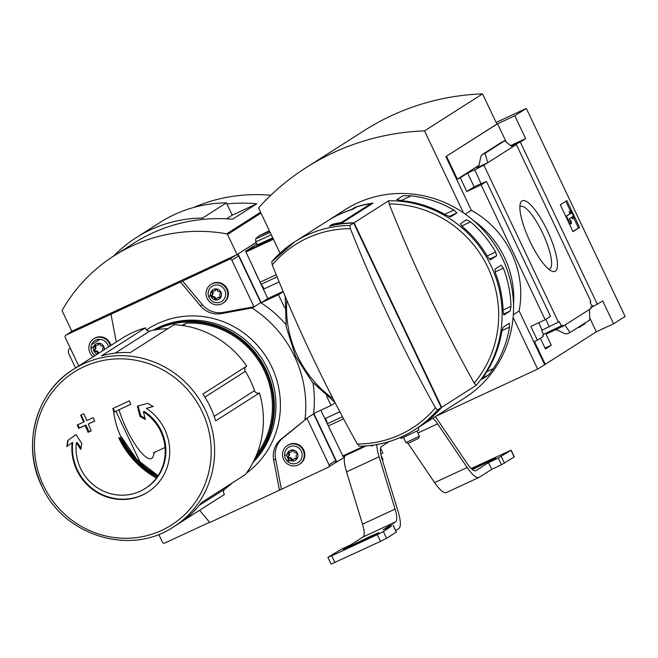 <?xml version="1.0" encoding="UTF-8"?>
<svg xmlns="http://www.w3.org/2000/svg" width="658" height="658" viewBox="0 0 658 658"><rect width="100%" height="100%" fill="white"/><g stroke="black" fill="none" stroke-linecap="round" stroke-linejoin="round"><path stroke-width="0.99" d="M584.765 323.152L585.028 323.703L580.841 325.644M585.028 323.703L579.18 327.429L578.917 326.878M591.846 305.83L592.636 305.435L593.121 306.447L590.777 307.525M511.792 146.512L516.333 144.521L590.9 301.545L590.07 302.071L592.142 306.439L590.695 307.352L591.172 308.363L589.527 309.408L589.757 319.961L570.05 332.529L567.221 333.836L565.041 333.746L557.671 330.217L555.451 329.773M543.467 334.354L562.796 325.142L563.273 326.146L546.017 334.149L551.272 345.22L545.038 348.115M551.272 345.22L545.433 348.946L540.358 338.261M516.333 144.521L483.885 165.199L474.755 169.78L481.047 183.738L486.484 181.468L481.13 184.882L545.169 319.763L530.85 326.409L537.38 340.161L543.105 336.518L542.628 335.506L543.697 334.823L541.624 330.464L542.159 330.127L559.284 321.696L561.348 326.055M563.273 326.146L589.527 309.408M537.38 340.161L534.452 341.518L545.285 364.335L537.635 369.097L513.1 317.427M555.36 271.211A38.937 10.141 -114.9 0 1 551.955 271.219A38.937 10.141 -114.9 0 1 529.468 240.326A38.937 10.141 -114.9 0 1 520.412 203.19A38.937 10.141 -114.9 0 1 545.243 226.418A38.937 10.141 -114.9 0 1 555.36 271.211M483.885 165.199L558.453 322.223M593.121 306.447L602.744 300.986L613.577 323.802L596.321 331.805L545.285 364.335M596.321 331.805L589.716 317.88M486.484 181.468L550.532 316.35L545.169 319.763M545.786 319.369L549.323 326.804M542.159 330.127L538.672 322.782M613.577 323.802L625.1 316.457L526.326 108.43L514.795 115.775L525.635 138.591L520.272 142.013L511.57 146.331M520.272 142.013L597.382 304.399M327.75 220.759L330.53 218.991A111.49 107.575 57.5 0 1 331.402 218.431L344.907 209.82A111.49 107.575 57.5 0 1 495.548 246.018A111.49 107.575 57.5 0 1 464.762 397.86L418.743 427.19A111.49 107.575 -122.5 0 0 441.683 407.31L476.269 385.267L474.196 383.079A406.364 105.856 65.1 0 1 389.149 203.955A108.767 104.943 57.5 0 1 487.874 267.452A108.767 104.943 57.5 0 1 474.196 383.079M331.402 218.431A111.49 107.575 57.5 0 1 332.471 217.757L328.761 220.117A111.49 107.575 57.5 0 1 351.553 209.557L355.254 207.196A111.49 107.575 57.5 0 1 373.16 203.083L342.703 222.494A111.49 107.575 -122.5 0 0 333.573 224.181L331.517 225.488A111.49 107.575 -122.5 0 1 354.07 222.807L388.664 200.756L389.149 203.955M509.333 323.275L509.522 327.141A111.49 107.575 57.5 0 1 493.442 368.579L488.326 375.183L482.084 379.164L485.579 373.588A111.49 107.575 -122.5 0 0 501.659 332.15L503.115 327.24L509.358 323.259M510.97 306.406L510.172 311.012L503.929 314.993L503.107 311.415A111.49 107.575 -122.5 0 0 495.49 273.152L494.923 269.18L501.133 265.215L503.354 268.143A111.49 107.575 57.5 0 1 510.97 306.406L503.074 310.074M466.571 219.788L470.577 221.878A111.49 107.575 57.5 0 1 495.663 252.047L496.65 255.83L490.407 259.803L487.808 257.056A111.49 107.575 -122.5 0 0 462.722 226.895L460.353 223.753L466.604 219.772M450.598 216.893L446.017 215.076A111.49 107.575 -122.5 0 0 403.436 200.838L396.758 199.695L402.976 195.739L411.299 195.829A111.49 107.575 57.5 0 1 453.88 210.058L456.882 212.904L450.631 216.885M435.431 407.787L437.504 409.975L441.271 407.573A111.49 107.575 57.5 0 1 418.332 427.453L414.565 429.847A111.49 107.575 57.5 0 1 359.383 446.198L357.31 444.01A406.364 105.856 -114.9 0 1 272.264 264.894A108.767 104.943 57.5 0 1 307.22 238.147A108.767 104.943 57.5 0 1 350.385 228.663A406.364 105.856 65.1 0 0 435.431 407.787A108.767 104.943 57.5 0 1 357.31 444.01M350.385 228.663L349.9 225.464A111.49 107.575 57.5 0 0 294.71 241.815L271.77 261.695A111.49 107.575 57.5 0 1 294.71 241.815L327.289 221.055A111.49 107.575 -122.5 0 1 352.869 209.269L356.57 206.908A111.49 107.575 -122.5 0 1 370.898 203.618L341.263 222.511A111.49 107.575 57.5 0 0 332.2 224.345L329.321 226.179A111.49 107.575 57.5 0 1 353.659 223.062L441.271 407.573M349.9 225.464L353.659 223.062M371.309 445.417L371.63 446.083L373.802 445.071M435.752 416.341L537.635 369.097M514.795 115.775L497.547 123.778L445.861 156.612L496.897 124.082L482.553 93.88L424.525 130.876A250.953 242.136 -122.5 0 0 306.241 167.535A250.953 242.136 -122.5 0 0 258.512 207.862L280.012 253.149M526.326 108.43L496.116 122.437M446.511 156.308L457.343 179.124L460.271 177.767L466.802 191.527L481.13 184.882M544.635 364.639L519.146 310.954A92.91 89.644 57.5 0 0 471.35 210.297L445.861 156.612M460.271 177.767L467.599 173.095L474.755 169.78M481.944 154.778L484.971 153.355L487.808 162.707L477.066 167.683L479.131 164.813L480.858 156.464L481.944 154.778L501.659 142.21L504.678 140.796L512.418 147.014M525.635 138.591L510.608 145.558M457.343 179.124L478.991 165.322M570.05 332.529L564.918 325.101M484.971 153.355L504.678 140.796M579.616 227.438L573.028 231.641L560.287 204.794L566.867 200.6L579.616 227.438L578.472 227.972L573.768 218.053M519.146 310.954L513.322 314.664M471.35 210.297L465.305 214.146M513.52 304.736A92.91 89.644 -122.5 0 0 473.069 220.2M463.446 212.855L424.525 130.876M482.553 93.88A250.953 242.136 -122.5 0 0 364.277 130.547L306.241 167.535M519.886 206.661A34.619 9.015 -114.9 0 1 520.322 206.406A34.619 9.015 -114.9 0 1 542.809 233.467A34.619 9.015 -114.9 0 1 549.726 269.064A34.619 9.015 -114.9 0 1 549.446 269.221A34.619 9.015 -114.9 0 1 548.969 269.377M572.954 231.484L578.472 227.972M570.552 211.284L565.806 201.282M568.068 219.501L566.48 216.145L571.004 213.258L570.206 211.58L571.029 211.062L574.22 217.765L573.398 218.291L572.6 216.614L569.236 218.76L570.947 220.759L571.489 223.506L568.068 219.501L567.41 219.805M568.249 221.573L570.346 224.033L571.489 223.506M566.48 216.145L565.814 216.449M571.004 213.258L565.79 216.392M570.206 211.58L569.071 212.115L569.869 213.784M571.029 211.062L569.071 212.115M573.398 218.291L572.254 218.818L571.531 217.296M506.208 142.021L497.547 123.778M481.294 183.533L474.13 186.856L467.599 173.095M466.802 191.527L474.13 186.856M271.77 261.695L272.264 264.894M437.504 409.975A111.49 107.575 57.5 0 1 414.565 429.847C397.745 440.449 379.312 445.91 359.252 446.239L359.383 446.198M354.07 222.807L441.683 407.31M355.46 207.624L355.254 207.196M371.227 204.317L370.898 203.618M332.463 224.888L332.2 224.345M145.393 327.865L101.562 355.814A93.337 90.056 -122.5 0 1 130.268 352.622L174.099 324.682A93.337 90.056 57.5 0 1 246.717 366.111L202.878 394.052A93.337 90.056 -122.5 0 1 215.627 420.89L259.458 392.949A93.337 90.056 57.5 0 1 245.302 474.624L201.463 502.564A93.337 90.056 -122.5 0 1 180.637 522.345L224.477 494.405A93.337 90.056 57.5 0 1 222.544 495.663L173.77 526.754A93.337 90.056 57.5 0 0 199.547 399.636A93.337 90.056 57.5 0 0 73.433 369.344L122.207 338.253A93.337 90.056 57.5 0 1 145.393 327.865A3.718 3.586 -122.5 0 0 149.909 330.966A89.192 86.058 -122.5 0 1 167.831 328.679M334.782 463.1L344.488 457.277M270.792 195.278A167.239 161.366 -122.5 0 0 193.427 207.55M256.176 242.58L237.077 254.572L227.528 234.454A1.119 1.077 -122.5 0 0 226.706 233.812A167.239 161.366 -122.5 0 0 113.949 255.88A167.239 161.366 -122.5 0 0 62.296 310.058A1.119 1.077 -122.5 0 0 62.263 311.086L71.821 331.213L70.924 331.969M113.949 255.88L133.903 243.164A167.239 161.366 57.5 0 1 232.537 219.237L256.834 203.75A167.239 161.366 -122.5 0 0 226.92 203.922M237.077 254.572L256.11 242.44M71.755 331.073L70.793 331.69M154.507 452.367L153.289 456.101A38.937 10.141 -114.9 0 1 151.727 458.387A38.937 10.141 -114.9 0 1 135.729 445.301A38.937 10.141 -114.9 0 1 119.024 409.778M75.563 367.986L68.572 353.272A1.859 1.793 -122.5 0 1 68.391 352.334L68.539 350.221A1.859 1.793 -122.5 0 1 69.542 348.724L70.373 348.345M284.593 307.656L278.457 294.751L283.22 291.716M335.177 402.828L331.032 405.468L326.59 396.1M333.499 436.748L320.816 410.214M333.433 436.789A1.859 1.793 57.5 0 1 333.269 436.262M255.033 271.499A1.859 1.793 57.5 0 1 254.728 271.038L267.79 298.551L283.113 291.445M182.809 325.554L186.609 323.136A81.757 78.886 57.5 0 1 262.476 367.131A81.757 78.886 57.5 0 1 256.817 454.201M279.453 490.202L328.21 467.262A1.859 1.793 -122.5 0 0 329.041 464.836L306.957 418.315L281.032 439.248A22.298 21.517 -122.5 0 0 273.687 460.131L279.453 490.202L209.779 522.518L199.58 510.304M305.065 419.516L304.991 419.368A113.349 109.368 -122.5 0 0 252.162 308.109L253.98 306.751L231.896 260.231A1.859 1.793 -122.5 0 0 229.469 259.31L66.063 335.087A1.859 1.793 -122.5 0 0 65.232 337.521L78.738 365.963M180.711 282.249L200.435 305.855A22.298 21.517 -122.5 0 0 221.376 313.619L252.088 307.96M116.302 342.02L111.037 314.557M158.726 534.411L162.386 542.118A1.859 1.793 -122.5 0 0 164.813 543.039L209.581 522.279M334.914 462.993A1.859 1.793 -122.5 0 0 335.745 460.559L313.586 413.89A113.349 109.368 -122.5 0 0 313.011 382.94M304.991 419.368L313.586 413.89M252.162 308.109L260.757 302.631L238.591 255.962A1.859 1.793 -122.5 0 0 236.173 255.041L72.767 330.818A1.859 1.793 -122.5 0 0 72.38 331.064M210.56 294.718A88.114 85.022 -122.5 0 0 208.866 297.112M285.843 324.394A113.349 109.368 -122.5 0 0 260.757 302.631M331.032 405.468L313.784 413.471L336.888 462.122M238.106 254.095L261.21 302.746L278.457 294.751M261.21 302.746L267.79 298.551M210.922 284.445L211.498 284.075A11.153 10.758 57.5 0 1 226.566 287.694A11.153 10.758 57.5 0 1 223.49 302.877L222.914 303.248A11.153 10.758 57.5 0 1 207.155 298.378A11.153 10.758 57.5 0 1 225.99 288.064A11.153 10.758 57.5 0 1 222.914 303.248M182.603 281.04L202.327 304.646A22.298 21.517 -122.5 0 0 223.268 312.41L253.98 306.751M93.165 356.759A11.153 10.758 57.5 0 1 93.74 338.788L94.316 338.418A11.153 10.758 57.5 0 1 110.857 345.483M306.957 418.315L282.924 438.039A22.298 21.517 -122.5 0 0 275.579 458.922L281.353 489.001M287.398 445.499L287.974 445.129A11.153 10.758 57.5 0 1 303.042 448.748A11.153 10.758 57.5 0 1 299.958 463.931L299.382 464.301A11.153 10.758 57.5 0 1 283.623 459.424A11.153 10.758 57.5 0 1 302.458 449.118A11.153 10.758 57.5 0 1 299.382 464.301M211.095 296.7A5.609 5.412 57.5 0 1 216.383 288.895A5.609 5.412 57.5 0 1 220.553 297.671A5.609 5.412 57.5 0 1 211.095 296.7M219.024 297.786A1.818 1.76 -122.5 0 0 216.704 298.864A1.045 1.003 -122.5 0 1 214.73 298.658A1.818 1.76 -122.5 0 0 212.592 297.128A1.045 1.003 -122.5 0 1 211.72 295.294A1.818 1.76 -122.5 0 0 211.901 292.687A1.045 1.003 -122.5 0 1 213.003 291.058A1.818 1.76 57.5 0 0 215.322 289.989A1.045 1.003 -122.5 0 1 217.288 290.186A1.818 1.76 -122.5 0 0 219.435 291.724A1.045 1.003 -122.5 0 1 220.298 293.55A1.818 1.76 -122.5 0 0 220.126 296.158A1.045 1.003 -122.5 0 1 219.024 297.786L219.78 297.301A1.818 1.76 -122.5 0 0 218.176 297.432L217.42 297.918M209.038 297.498A8.998 8.677 57.5 0 1 217.518 284.988A8.998 8.677 57.5 0 1 224.197 299.053A8.998 8.677 57.5 0 1 209.038 297.498M287.571 457.754A5.609 5.412 57.5 0 1 292.859 449.949A5.609 5.412 57.5 0 1 297.029 458.725A5.609 5.412 57.5 0 1 287.571 457.754M295.5 458.84A1.818 1.76 -122.5 0 0 293.18 459.909A1.045 1.003 -122.5 0 1 291.206 459.712A1.818 1.76 -122.5 0 0 289.059 458.174A1.045 1.003 -122.5 0 1 288.196 456.348A1.818 1.76 -122.5 0 0 288.369 453.74A1.045 1.003 -122.5 0 1 289.471 452.112A1.818 1.76 57.5 0 0 291.79 451.034A1.045 1.003 -122.5 0 1 293.764 451.24A1.818 1.76 -122.5 0 0 295.911 452.77A1.045 1.003 -122.5 0 1 296.774 454.604A1.818 1.76 -122.5 0 0 296.602 457.211A1.045 1.003 -122.5 0 1 295.5 458.84L296.256 458.355A1.818 1.76 -122.5 0 0 294.652 458.486L293.896 458.963M285.506 458.552A8.998 8.677 57.5 0 1 293.994 446.034A8.998 8.677 57.5 0 1 300.673 460.106A8.998 8.677 57.5 0 1 285.506 458.552M97.384 354.07A5.609 5.412 57.5 0 1 97.96 343.254A5.609 5.412 57.5 0 1 104.252 349.694M98.733 353.214A1.045 1.003 -122.5 0 1 98.305 352.515L97.548 353.001A1.045 1.003 -122.5 0 0 97.976 353.7M97.548 353.001A1.818 1.76 -122.5 0 0 95.41 351.471A1.045 1.003 -122.5 0 1 94.538 349.637A1.818 1.76 -122.5 0 0 94.719 347.029A1.045 1.003 -122.5 0 1 95.821 345.401A1.818 1.76 57.5 0 0 98.141 344.331A1.045 1.003 -122.5 0 1 100.106 344.529A1.818 1.76 -122.5 0 0 102.253 346.067A1.045 1.003 -122.5 0 1 103.117 347.893A1.818 1.76 -122.5 0 0 102.944 350.5A1.045 1.003 -122.5 0 1 102.961 350.517M95.048 355.559A8.998 8.677 57.5 0 1 97.08 339.618A8.998 8.677 57.5 0 1 108.397 347.054M93.74 338.788A11.153 10.758 57.5 0 1 110.281 345.853M212.526 290.984A1.045 1.003 -122.5 0 0 212.657 292.21A1.818 1.76 -122.5 0 1 212.476 294.817A1.045 1.003 -122.5 0 0 213.348 296.643A1.818 1.76 -122.5 0 1 215.495 298.173A1.045 1.003 -122.5 0 0 216.614 299.069M214.607 290.935L215.363 290.449A1.818 1.76 -122.5 0 0 216.079 289.504L215.322 289.989M219.78 297.301A1.045 1.003 -122.5 0 0 220.257 297.375M288.994 452.038A1.045 1.003 -122.5 0 0 289.125 453.255A1.818 1.76 -122.5 0 1 288.952 455.862A1.045 1.003 -122.5 0 0 289.824 457.697A1.818 1.76 -122.5 0 1 291.963 459.226A1.045 1.003 -122.5 0 0 293.09 460.115M291.075 451.98L291.831 451.503A1.818 1.76 -122.5 0 0 292.547 450.557L291.79 451.034M296.256 458.355A1.045 1.003 -122.5 0 0 296.733 458.429M98.305 352.515A1.818 1.76 -122.5 0 0 96.167 350.985L95.41 351.471M95.336 345.327A1.045 1.003 -122.5 0 0 95.476 346.544A1.818 1.76 -122.5 0 1 95.295 349.159A1.045 1.003 -122.5 0 0 96.167 350.985M97.417 345.277L98.174 344.792A1.818 1.76 -122.5 0 0 98.897 343.846L98.141 344.331M146.364 408.371L153.207 406.512L147.729 403.354L137.399 406.134L139.981 416.432L145.369 419.541L143.386 411.801A45.715 44.102 57.5 0 1 160.659 431.377A45.715 44.102 57.5 0 1 145.196 488.491A45.715 44.102 57.5 0 1 97.104 487.594A45.715 44.102 57.5 0 1 76.394 442.867L80.794 449.48L81.773 443.426L75.974 434.617L67.79 440.424L66.795 446.585L72.158 442.785A50.172 48.412 57.5 0 0 95.27 491.361A50.172 48.412 57.5 0 0 147.754 492.151A50.172 48.412 57.5 0 0 164.73 429.468A50.172 48.412 57.5 0 0 146.364 408.371L153.059 406.43M88.073 432.331L91.273 430.867L88.279 424.032L94.703 421.062L93.222 417.641L86.798 420.602L83.862 413.734L80.663 415.206L83.599 422.074L77.233 425.002L78.721 428.424L85.079 425.504L88.073 432.331L91.207 430.71M114.237 412.007L130.802 404.275L129.313 400.854L112.757 408.585L114.237 412.007L130.786 404.242M246.084 366.514A3.718 3.586 -122.5 0 0 245.344 371.326A89.192 86.058 -122.5 0 1 254.523 390.655A3.718 3.586 -122.5 0 0 259.458 392.949M199.251 505.377L224.946 488.993A89.192 86.058 -122.5 0 0 232.258 482.939M224.946 488.993A3.718 3.586 -122.5 0 0 224.477 494.405M158.068 475.726A81.757 78.886 57.5 0 1 113.456 410.205M186.609 323.136L181.723 325.397M153.659 452.737A34.619 9.015 -114.9 0 1 153.38 452.885L165.035 447.489M256.834 203.75L232.249 215.15M203.248 219.353L202.623 218.028L226.41 202.861L232.266 215.182L226.558 218.826M226.41 202.861A133.788 129.091 -122.5 0 0 159.993 222.486L136.206 237.653A133.788 129.091 -122.5 0 0 113.62 256.094M202.623 218.028A133.788 129.091 -122.5 0 0 136.206 237.653M148.025 491.978A50.172 48.412 -122.5 0 1 95.673 490.926A50.172 48.412 -122.5 0 1 72.701 442.431L72.158 442.785M138.081 405.953L140.878 415.864L139.981 416.432M140.878 415.864L145.04 418.291M145.196 488.491L145.903 488.047A45.715 44.102 -122.5 0 0 144.086 411.357L143.386 411.801M81.024 448.016L77.101 442.423L76.394 442.867M75.999 434.65L67.79 440.424M68.144 440.194L67.132 446.346M113.184 408.379L114.755 411.678M77.8 424.739L79.355 428.021L85.869 425.002L89.052 431.714M85.869 425.002L85.079 425.504M94.645 420.931L88.279 424.032M81.115 415.001L84.273 421.646L83.599 422.074M79.355 428.021L78.721 428.424M284.643 455.254A98.486 95.023 -122.5 0 0 287.044 454.711M287.957 461.71A101.826 98.256 -122.5 0 0 289.586 460.09M256.9 244.093L245.64 251.266L260.107 282.183A5.577 1.456 65.1 0 0 261.234 284.24L264.171 288.854L279.14 281.904M257.105 244.529A14.492 0.485 -25.4 0 0 256.817 244.792A14.492 0.485 -25.4 0 0 272.716 237.768M269.41 230.802L261.514 234.75L269.558 231.123M269.352 230.695L258.512 236.14L269.607 231.229M382.306 459.876L382.997 459.416L381.081 455.385M419.385 436.229L405.961 442.604L408.092 443.36L418.628 438.36L419.385 436.221L416.983 431.155M343.139 456.611L366.161 445.935L343.139 456.611L328.35 425.907A5.577 1.456 -114.9 0 1 327.462 423.703L325.661 418.365L339.824 411.744M325.661 418.365L339.849 411.785M363.027 536.977L395.573 521.884L383.129 529.822A92.91 3.134 154.6 0 1 391.666 525.964L383.408 531.615L377.289 534.666L331.722 555.804L328.071 557.277L340.803 549.553A92.91 3.134 154.6 0 1 350.574 544.914L363.027 536.977A22.298 5.807 -114.9 0 0 362.525 524.187L346.536 471.876A29.733 7.748 -114.9 0 1 345.031 455.731M376.82 444.578A29.733 7.748 65.1 0 0 379.09 456.775L395.071 509.095A22.298 5.807 65.1 0 1 395.573 521.884M471.243 468.512L511.159 450.162L498.27 458.017A92.91 3.134 154.6 0 1 488.499 462.648L476.055 470.585A22.298 5.807 65.1 0 1 475.874 470.684A22.298 5.807 65.1 0 1 466.991 463.248L437.414 419.598A29.733 7.748 65.1 0 0 435.292 416.637M471.728 468.973L495.893 458.1L472.428 469.565M511.159 450.162L514.342 456.874L501.462 464.721A92.91 3.134 154.6 0 1 491.69 469.36L479.238 477.297A29.733 7.748 65.1 0 1 478.999 477.428A29.733 7.748 65.1 0 1 467.164 467.509L437.586 423.867A22.298 5.807 65.1 0 0 432.882 418.175M446.683 492.39A29.733 7.748 -114.9 0 1 446.453 492.521A29.733 7.748 -114.9 0 1 434.609 482.61L407.993 443.327M395.697 530.545L398.764 528.596A29.733 7.748 65.1 0 0 398.09 511.537L382.109 459.226A22.298 5.807 65.1 0 1 381.607 446.437L389.256 441.559M396.281 532.075L386.591 538.326L380.48 541.378L331.106 564.12L327.923 557.408M370.767 536.089L379 532.61L365.412 539.494L343.18 549.463L370.767 536.089L371.104 536.796M488.499 462.648L491.69 469.36M380.579 448.246L382.849 453.033L380.842 454.217M418.151 427.56L418.957 430.069L401.1 438.442L400.574 437.331M388.664 200.756A111.49 107.575 57.5 0 1 491.057 265.84A111.49 107.575 57.5 0 1 476.269 385.267M477.066 167.683L477.708 167.272M482.15 154.671L501.857 142.103M333.071 398.732A108.767 104.943 57.5 0 1 286.839 300.237M482.873 377.717L488.326 375.183M486.821 371.647L493.442 368.579M501.939 330.653L509.522 327.141M503.386 314.162L510.172 311.012M495.087 271.976L503.354 268.143M489.346 259.219L496.65 255.83M487.175 255.987L495.663 252.047M461.727 225.99L470.577 221.878M449.003 216.556L456.882 212.904M444.693 214.319L453.88 210.058M401.1 200.558L411.299 195.829M41.849 485.958A93.337 90.056 57.5 0 1 73.433 369.344C35.779 392.217 21.401 445.351 41.75 486.04C63.546 535.735 130.358 556.405 173.77 526.754M226.706 233.812L260.584 212.221M70.324 348.23L69.542 348.724M146.463 329.946A87.333 84.265 57.5 0 1 264.22 353.955A87.333 84.265 57.5 0 1 246.363 473.176M156.456 478.037A87.333 84.265 57.5 0 1 118.753 437.858M329.041 464.836L335.745 460.559M229.469 259.31L236.173 255.041M66.063 335.087L72.767 330.818M231.896 260.231L238.591 255.962M221.376 313.619L223.268 312.41M200.435 305.855L202.327 304.646M273.687 460.131L275.579 458.922M281.032 439.248L282.924 438.039M215.495 298.173L214.73 298.658M213.348 296.643L212.592 297.128M212.476 294.817L211.72 295.294M212.657 292.21L211.901 292.687M291.963 459.226L291.206 459.712M289.824 457.697L289.059 458.174M288.952 455.862L288.196 456.348M289.125 453.255L288.369 453.74M95.295 349.159L94.538 349.637M95.476 346.544L94.719 347.029M202.203 411.735A90.639 87.456 57.5 0 1 161.671 530.381A90.639 87.456 57.5 0 1 43.42 485.365A90.639 87.456 57.5 0 1 83.953 366.72A90.639 87.456 57.5 0 1 202.203 411.735M155.971 329.748A82.875 79.963 57.5 0 1 255.691 354.687A82.875 79.963 57.5 0 1 255.131 458.141M157.459 476.631A82.875 79.963 57.5 0 1 120.118 437.66M153.372 330.209A83.615 80.679 57.5 0 1 256.538 354.284A83.615 80.679 57.5 0 1 253.824 460.855M157.139 477.091A83.615 80.679 57.5 0 1 119.633 437.858L135.244 460.567L157.13 477.108M152.977 330.291A83.615 80.679 57.5 0 1 258.43 353.757A83.615 80.679 57.5 0 1 253.091 462.294M155.017 474.048A83.615 80.679 57.5 0 1 121.179 436.871M99.991 339.298L91.569 344.669M227.528 234.454L261.004 213.11M214.163 416.382L254.523 390.655M204.885 397.119L245.344 371.326M115.158 353.107L149.909 330.966M277.084 276.886L261.234 284.24M273.078 238.541L245.64 251.266M273.407 239.241L245.796 252.047M276.204 274.715L260.107 282.183M258.512 236.14L256.283 238.393A12.288 0.411 -25.4 0 0 270.125 232.307M257.196 244.727L255.715 241.601A14.122 0.477 -25.4 0 0 271.269 234.733M327.462 423.703L342.464 416.744M342.662 456.043L364.17 446.066M328.35 425.907L343.583 418.842M346.536 471.876L379.09 456.775M434.609 482.61L467.164 467.509M417.863 433.013L437.586 423.867M331.722 555.804L334.906 562.516M377.289 534.666L380.48 541.378M362.525 524.187L395.071 509.095M383.408 531.615L386.591 538.326M393.122 525.429L396.305 532.141M501.289 456.479L504.48 463.191M511.003 450.286L514.194 456.997M498.27 458.017L501.462 464.721M356.768 542.579L357.13 543.335M473.661 468.068L474.023 468.833M487.66 461.579L487.997 462.286M334.922 402.334L312.081 381.87L295.434 356.027L286.222 326.771L285.169 296.322M70.316 348.222L69.345 348.839M328.416 467.155L335.119 462.887M65.858 335.193L72.561 330.925M121.286 436.789L136.642 459.202L158.101 475.676M93.757 346.503L90.968 348.288M140.532 463.059L115.915 411.225M288.854 459.506L286.946 460.723M255.715 241.601C255.666 238.928 255.847 237.859 256.283 238.393M382.553 460.682L382.997 459.424M405.953 442.595L403.551 437.537M446.453 492.521L478.999 477.428M393.221 525.339L396.412 532.051"/></g></svg>
